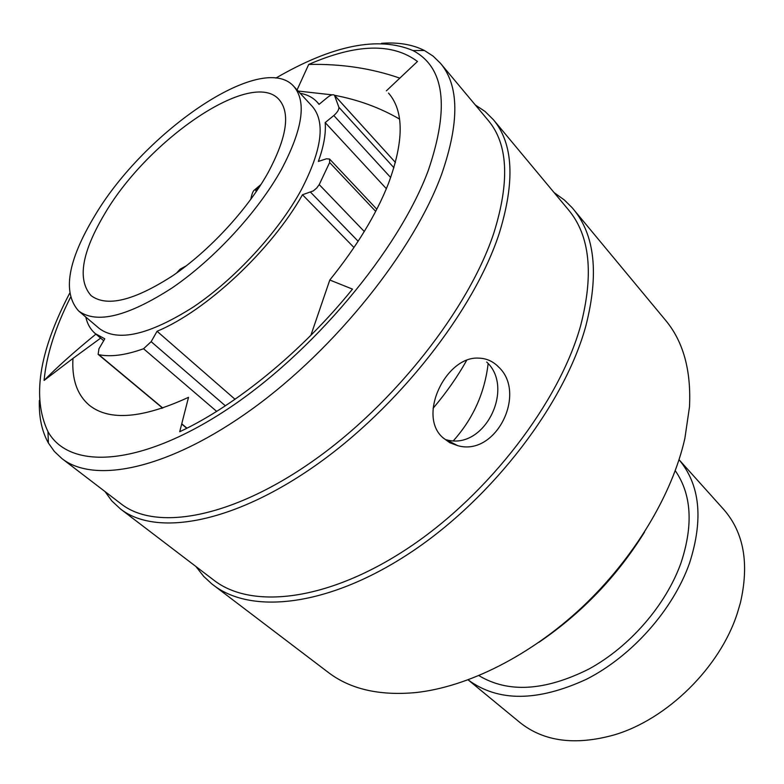 <?xml version="1.0" encoding="UTF-8"?>
<svg xmlns="http://www.w3.org/2000/svg" width="784" height="784" viewBox="0 0 784 784"><rect width="100%" height="100%" fill="white"/><g stroke="black" fill="none" stroke-linecap="round" stroke-linejoin="round"><path stroke-width="1.18" d="M69.58 293.412L68.492 295.49C38.857 352.751 32.017 398.135 47.971 431.631C69.168 469.812 138.827 467.264 225.547 410.463C312.14 353.996 399.125 249.871 428.485 169.883C449.722 107.026 444.577 67.257 413.031 50.578C378.368 35.937 332.641 45.109 275.86 78.086M381.534 43.316C398.154 42.071 412.453 44.472 424.418 50.499L433.111 56.115L440.5 63.328C459.159 85.436 459.591 122.265 441.794 173.813C414.168 250.096 335.983 348.38 252.703 408.631C169.324 469.077 94.531 484.394 61.877 458.532L54.361 451.457L48.383 443.019C41.846 431.308 38.837 417.127 39.367 400.467M195.922 566.509L203.732 576.426L211.719 583.815L328.202 672.358C350.203 689.185 379.407 695.918 415.824 692.566C467.695 686.98 530.317 655.796 582.375 606.963C634.305 558.022 672.3 494.39 684.863 438.442L689.489 406.906C691.282 370.381 683.295 341.491 665.538 320.235L572.095 207.652L564.362 199.998L554.121 192.609M61.877 458.532L121.069 503.857C155.683 531.16 231.006 518.567 312.708 461.188C394.323 403.995 469.077 308.514 493.959 232.642C509.904 181.31 508.022 143.942 488.314 120.52L440.5 63.328M104.987 491.539L111.867 500.966L120.422 508.924C155.693 536.638 232.289 523.918 315.364 465.588C398.331 407.445 474.202 310.337 499.271 233.269C515.274 181.31 513.304 143.433 493.352 119.658L485.041 111.446L475.329 104.978M120.422 508.924L213.767 580.121C251.801 609.854 328.8 601.122 409.032 547.506C489.167 494.067 559.707 401.496 580.709 325.38C593.968 273.969 589.891 235.465 568.488 209.867L493.352 119.658M213.17 584.942C251.88 615.117 330.162 606.287 411.688 551.799C493.126 497.477 564.686 403.358 585.815 326.056C599.113 274.028 594.938 235.033 573.28 209.054M443.048 437.825L449.81 442.725L457.719 445.655C496.203 456.749 527.054 393.196 498.653 367.059C493.038 361.287 486.374 358.317 478.652 358.131C446.253 355.877 416.931 415.696 443.048 437.825M457.719 445.655L446.233 439.746C484.728 450.898 515.019 387.884 486.688 362.032M488.138 363.649C484.649 393 473.115 418.646 453.524 440.598M70.423 297.469C55.252 327.516 46.472 355.172 44.08 380.436L72.971 358.406C71.716 379.319 77.204 394.969 89.425 405.348C109.476 421.204 142.512 418.519 188.523 397.312L179.722 431.729C235.915 405.416 302.242 351.35 352.486 289.12L329.799 280.015C356.651 246.666 376.163 214.62 388.305 183.897C404.044 141.306 404.123 111.044 388.541 93.12L389.236 93.933M329.799 280.015L310.885 335.297M161.661 408.405L161.827 407.455M72.971 358.406L100.646 338.129M519.812 722.417C543.655 741.517 574.966 745.721 613.745 735.039C667.027 719.624 720.231 667.213 737.43 612.892L740.4 602.827C749.416 563.637 743.869 532.532 723.769 509.522L679.052 459.708C700.043 484.777 703.562 519.155 689.616 562.873C673.26 609.501 632.286 655.885 586.589 679.199C537.608 701.798 498.124 702.023 468.136 679.875L519.812 722.417M675.269 470.684C691.527 494.234 693.468 524.888 681.09 562.647C666.165 604.787 629.924 646.712 588.823 669.085C544.811 691.037 508.179 693.213 478.926 675.632M466.637 360.395C457.474 376.771 446.282 392.725 433.091 408.278M281.436 169.481C257.985 211.69 214.228 259.181 172.225 287.846C127.743 316.53 96.54 324.233 78.596 310.934C62.259 292.51 67.679 260.729 94.874 215.58C144.55 131.526 262.14 50.499 293.755 86.348C306.818 101.538 302.712 129.242 281.436 169.481M293.755 86.348L312.238 106.35C325.664 121.922 322.008 149.754 301.281 189.865C278.418 231.907 235.2 278.879 193.403 306.965C149.087 335.033 117.747 342.226 99.372 328.545L78.596 310.934M105.154 213.042C148.519 139.238 251.693 68.375 279.016 99.509C290.599 112.916 286.924 137.347 268.001 172.803C247.381 209.622 209.308 250.802 172.754 275.713C134.015 300.693 106.8 307.338 91.111 295.646C77.038 279.77 81.712 252.242 105.154 213.042M386.365 188.699L325.193 122.598C326.075 133.358 323.802 146.304 318.353 161.435L326.428 158.789L329.603 159.064L329.623 162.543L319.225 184.603L364.286 231.486M162.592 408.092L98.137 354.348L98.931 348.831L104.791 338.835L95.305 333.612C90.513 329.515 87.347 323.988 85.789 317.04M300.164 93.276C307.181 94.531 312.836 97.461 317.138 102.067L319.029 104.38L327.447 97.441C330.73 94.913 333.063 94.168 334.454 95.227L338.904 107.3L393.931 167.747M325.193 122.598L333.817 115.532C337.316 112.445 339.011 109.701 338.904 107.3M98.137 354.348L98.813 354.662C110.642 357.181 125.558 355.201 143.55 348.743L151.155 341.667L157.065 331.269C206.192 310.895 271.127 250.282 302.487 194.746L313.306 190.914L316.707 188.042L319.225 184.603M235.024 399.281L157.065 331.269M353.976 247.509L302.487 194.746M644.546 532.052C617.116 576.25 581.904 613 538.922 642.302M298.096 91.042L332.112 94.854M334.513 95.295C358.219 99.754 379.897 107.682 399.546 119.08M386.365 90.836L417.46 61.485C392.51 42.718 356.25 43.708 308.7 64.445L297.077 89.935M308.7 64.445C341.187 63.739 371.557 68.306 399.811 78.145M44.08 380.436C57.085 367.177 74.362 351.742 95.903 334.121M258.887 187.739L255.898 189.532L255.741 190.767L256.985 190.59M180.134 270.49L178.85 271.431M375.683 211.366L329.623 162.543M358.141 241.247L310.601 192.237M98.813 354.662L162.788 408.023M181.741 423.83L186.964 428.182M216.668 411.384L143.55 348.743M151.155 341.667L225.371 405.808M334.454 95.227L395.44 162.474L334.621 95.462M390.697 177.547L333.817 115.532M413.031 50.578L424.418 50.499M260.994 184.475L254.29 190.14C252.938 191.169 251.772 194.256 250.782 199.401M186.337 265.805L180.065 269.216L176.508 273.106M95.305 333.612L103.694 340.697M317.138 102.067L319.166 104.272M186.788 428.27L181.692 424.026M376.81 209.201L329.603 159.064M47.971 431.631L48.383 443.019"/></g></svg>

